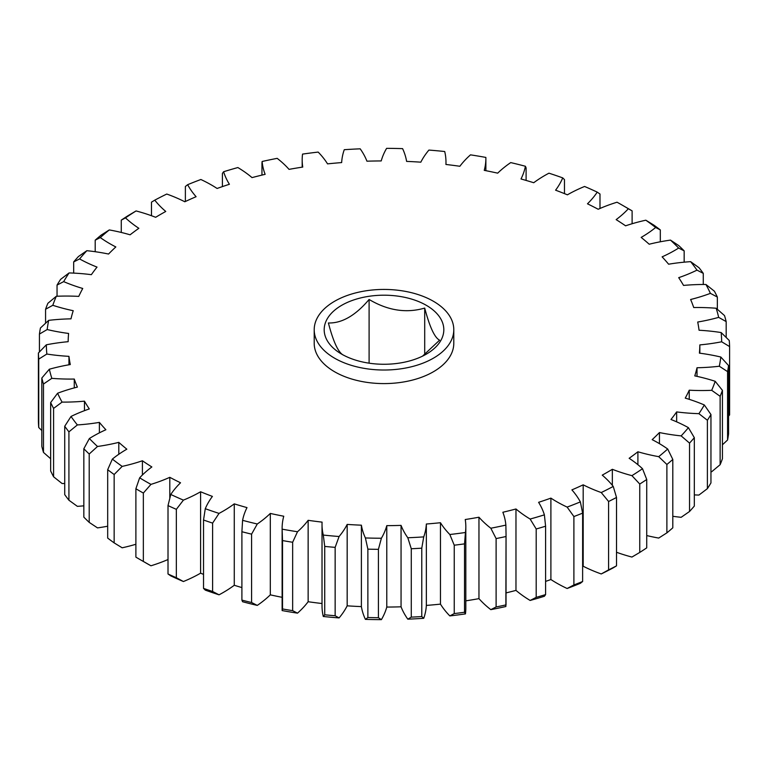 <?xml version="1.0" encoding="UTF-8"?>
<svg xmlns="http://www.w3.org/2000/svg" width="768" height="768" viewBox="0 0 768 768"><rect width="100%" height="100%" fill="white"/><g stroke="black" fill="none" stroke-linecap="round" stroke-linejoin="round"><path stroke-width="1.15" d="M424.704 354.586L424.704 308.074C406.33 313.44 387.802 310.57 369.101 299.472C355.498 315.533 341.923 323.366 328.397 322.973C333.322 341.789 338.285 352.483 343.296 355.075M426.298 305.309A59.827 34.541 0 0 0 341.702 305.309A59.827 34.541 0 0 0 341.702 354.154A59.827 34.541 0 0 0 426.298 354.154A59.827 34.541 0 0 0 426.298 305.309M334.646 358.224A69.792 40.291 0 0 0 410.707 366.95A69.792 40.291 0 0 0 453.792 329.731A69.792 40.291 0 0 0 433.354 301.238A69.792 40.291 0 0 0 357.293 292.502A69.792 40.291 0 0 0 314.208 329.731A69.792 40.291 0 0 0 334.646 358.224M314.208 329.731L314.208 343.296A69.792 40.291 0 0 0 334.646 371.789A69.792 40.291 0 0 0 410.707 380.525A69.792 40.291 0 0 0 453.792 343.296L453.792 329.731M694.33 437.683A345.648 199.555 180 0 1 689.539 443.107L681.149 435.888A337.67 194.947 0 0 0 688.416 427.661L694.33 437.683L694.33 506.064A345.648 199.555 0 0 1 689.539 511.488L681.149 517.306A132.941 76.752 0 0 1 672.806 516.288M688.416 427.661A132.941 76.752 0 0 0 670.973 419.491A315.869 182.362 0 0 0 676.646 411.917A132.941 76.752 0 0 0 698.909 413.664A337.67 194.947 0 0 0 704.323 404.966A132.941 76.752 0 0 0 685.258 398.122A315.869 182.362 0 0 0 689.242 390.202A132.941 76.752 0 0 0 711.696 390.317A337.67 194.947 0 0 0 715.19 381.302A132.941 76.752 0 0 0 694.781 375.888A315.869 182.362 0 0 0 697.018 367.747A132.941 76.752 0 0 0 719.318 366.23A337.67 194.947 0 0 0 720.826 357.034A132.941 76.752 0 0 0 699.408 353.146A315.869 182.362 0 0 0 699.85 344.899A132.941 76.752 0 0 0 721.661 341.789A337.67 194.947 0 0 0 721.152 332.554A132.941 76.752 0 0 0 699.053 330.24A315.869 182.362 0 0 0 697.709 322.032A132.941 76.752 0 0 0 718.666 317.366A337.67 194.947 0 0 0 716.17 308.246A132.941 76.752 0 0 0 693.734 307.546A315.869 182.362 0 0 0 690.624 299.501A132.941 76.752 0 0 0 710.4 293.357A337.67 194.947 0 0 0 705.936 284.486A132.941 76.752 0 0 0 683.539 285.418A315.869 182.362 0 0 0 678.701 277.661A132.941 76.752 0 0 0 696.989 270.134A337.67 194.947 0 0 0 690.634 261.658A132.941 76.752 0 0 0 668.611 264.202A315.869 182.362 0 0 0 662.122 256.848A132.941 76.752 0 0 0 678.634 248.064A337.67 194.947 0 0 0 670.493 240.106A132.941 76.752 0 0 0 649.2 244.224A315.869 182.362 0 0 0 641.165 237.408A132.941 76.752 0 0 0 655.642 227.491A337.67 194.947 0 0 0 645.83 220.195A132.941 76.752 0 0 0 625.594 225.821A315.869 182.362 0 0 0 616.147 219.629A132.941 76.752 0 0 0 628.358 208.752A337.67 194.947 0 0 0 622.771 205.45A337.67 194.947 0 0 0 617.04 202.214A132.941 76.752 0 0 0 598.195 209.261A315.869 182.362 0 0 0 587.472 203.808A132.941 76.752 0 0 0 597.226 192.125A337.67 194.947 0 0 0 584.582 186.47A132.941 76.752 0 0 0 567.408 194.822A315.869 182.362 0 0 0 555.59 190.186A132.941 76.752 0 0 0 562.723 177.888A337.67 194.947 0 0 0 548.957 173.184A132.941 76.752 0 0 0 533.731 182.726A315.869 182.362 0 0 0 521.002 178.973A132.941 76.752 0 0 0 525.408 166.262A337.67 194.947 0 0 0 510.72 162.595A132.941 76.752 0 0 0 497.693 173.155A315.869 182.362 0 0 0 484.243 170.362A132.941 76.752 0 0 0 485.875 158.39A132.941 76.752 0 0 0 485.866 157.43A337.67 194.947 0 0 0 470.496 154.848A132.941 76.752 0 0 0 459.859 166.272A315.869 182.362 0 0 0 445.92 164.467A132.941 76.752 0 0 0 445.978 162.096A132.941 76.752 0 0 0 444.71 151.517A337.67 194.947 0 0 0 428.909 150.077A132.941 76.752 0 0 0 420.826 162.173A315.869 182.362 0 0 0 406.608 161.395A132.941 76.752 0 0 0 402.595 148.637A337.67 194.947 0 0 0 386.611 148.349A132.941 76.752 0 0 0 381.216 160.934A315.869 182.362 0 0 0 366.941 161.194A132.941 76.752 0 0 0 360.192 148.829A337.67 194.947 0 0 0 344.266 149.702A132.941 76.752 0 0 0 341.654 162.576A315.869 182.362 0 0 0 327.542 163.872A132.941 76.752 0 0 0 318.173 152.083A337.67 194.947 0 0 0 302.554 154.099A132.941 76.752 0 0 0 302.179 159.888A132.941 76.752 0 0 0 302.755 167.069A315.869 182.362 0 0 0 289.037 169.363A132.941 76.752 0 0 0 277.181 158.352A337.67 194.947 0 0 0 262.128 161.482A132.941 76.752 0 0 0 265.142 174.336A315.869 182.362 0 0 0 252.029 177.61A132.941 76.752 0 0 0 237.869 167.549A337.67 194.947 0 0 0 223.613 171.734A132.941 76.752 0 0 0 229.402 184.272A315.869 182.362 0 0 0 217.104 188.467A132.941 76.752 0 0 0 211.43 184.982A132.941 76.752 0 0 0 200.87 179.501A337.67 194.947 0 0 0 187.642 184.694A132.941 76.752 0 0 0 196.099 196.704A315.869 182.362 0 0 0 184.81 201.763A132.941 76.752 0 0 0 166.762 194.045A337.67 194.947 0 0 0 154.762 200.16A132.941 76.752 0 0 0 165.754 211.459A315.869 182.362 0 0 0 155.654 217.296A132.941 76.752 0 0 0 136.07 210.941A337.67 194.947 0 0 0 125.491 217.872A132.941 76.752 0 0 0 138.854 228.298A315.869 182.362 0 0 0 130.099 234.806A132.941 76.752 0 0 0 109.296 229.93A337.67 194.947 0 0 0 100.301 237.571A132.941 76.752 0 0 0 115.824 246.941A315.869 182.362 0 0 0 108.557 254.035A132.941 76.752 0 0 0 86.851 250.694A337.67 194.947 0 0 0 79.584 258.931A132.941 76.752 0 0 0 97.027 267.101A315.869 182.362 0 0 0 91.354 274.675A132.941 76.752 0 0 0 69.091 272.928A337.67 194.947 0 0 0 63.677 281.626A132.941 76.752 0 0 0 82.742 288.47A315.869 182.362 0 0 0 78.758 296.39A132.941 76.752 0 0 0 56.304 296.275A337.67 194.947 0 0 0 52.81 305.29A132.941 76.752 0 0 0 73.219 310.704A315.869 182.362 0 0 0 70.982 318.845A132.941 76.752 0 0 0 48.682 320.352A337.67 194.947 0 0 0 47.174 329.549A132.941 76.752 0 0 0 68.592 333.446A315.869 182.362 0 0 0 68.15 341.693A132.941 76.752 0 0 0 46.339 344.803A337.67 194.947 0 0 0 46.848 354.038A132.941 76.752 0 0 0 68.947 356.342L68.947 364.79M667.699 449.021L672.806 459.446A345.648 199.555 180 0 1 666.883 464.477L658.704 456.662A337.67 194.947 0 0 0 667.699 449.021A132.941 76.752 0 0 0 658.205 442.925A132.941 76.752 0 0 0 652.176 439.651A315.869 182.362 0 0 0 659.443 432.557A132.941 76.752 0 0 0 681.149 435.888M622.771 205.45L628.416 208.704A345.648 199.555 180 0 1 628.416 208.704A345.648 199.555 180 0 1 632.112 210.874L632.112 223.738M597.226 192.125L599.99 194.016L599.99 208.474M562.723 177.888L564.47 179.616L564.47 193.622M525.408 166.262L526.099 167.894L526.099 180.422M262.128 161.482L261.965 163.104M223.613 171.734L222.403 173.405L222.403 186.605M187.642 184.694L185.376 186.49L185.376 201.494M154.762 200.16L151.488 202.147L151.488 215.731M125.491 217.872L121.267 220.138A345.648 199.555 180 0 1 128.246 215.568L136.07 210.941M121.267 220.138L121.267 232.445M100.301 237.571L95.194 240.173A345.648 199.555 180 0 1 101.117 235.133L109.296 229.93M95.194 240.173L95.194 251.712M79.584 258.931L73.67 261.936A345.648 199.555 180 0 1 78.461 256.512L86.851 250.694M73.67 261.936L73.67 273.11M63.677 281.626L57.043 285.082A345.648 199.555 180 0 1 60.614 279.35L69.091 272.928M57.043 285.082L57.043 296.237M52.81 305.29L45.571 309.254A345.648 199.555 180 0 1 47.866 303.312L56.304 296.275M45.571 309.254L45.571 323.203M47.174 329.549L39.437 334.061A345.648 199.555 180 0 1 40.426 328.003L48.682 320.352M39.437 334.061L39.437 351.946M46.848 354.038L38.736 359.117A345.648 199.555 180 0 1 38.4 353.03L38.4 421.421A345.648 199.555 0 0 0 38.736 427.507L41.827 430.57M38.4 353.03L46.339 344.803M38.736 359.117L38.736 427.507M41.827 378.019L49.334 369.226A337.67 194.947 0 0 0 51.83 378.346L43.478 384.029A345.648 199.555 180 0 1 41.827 378.019L41.827 446.4A345.648 199.555 0 0 0 43.478 452.41L50.65 458.726M68.947 356.342A315.869 182.362 0 0 0 70.291 364.56A132.941 76.752 0 0 0 49.334 369.226M43.478 384.029L43.478 452.41M51.83 378.346A132.941 76.752 0 0 0 74.266 379.046L74.266 387.898M50.65 402.557L57.6 393.235A337.67 194.947 0 0 0 62.064 402.106L53.587 408.403A345.648 199.555 180 0 1 50.65 402.557L50.65 470.938A345.648 199.555 0 0 0 53.587 476.784L62.064 483.514A132.941 76.752 0 0 0 64.723 483.523M74.266 379.046A315.869 182.362 0 0 0 77.376 387.091A132.941 76.752 0 0 0 57.6 393.235M53.587 408.403L53.587 476.784M62.064 402.106A132.941 76.752 0 0 0 84.461 401.174L84.461 410.669M64.723 426.259L71.011 416.458A337.67 194.947 0 0 0 77.366 424.934L68.918 431.846A345.648 199.555 180 0 1 64.723 426.259L64.723 494.64A345.648 199.555 0 0 0 68.918 500.227L77.366 506.342A132.941 76.752 0 0 0 83.837 505.834M84.461 401.174A315.869 182.362 0 0 0 89.299 408.931A132.941 76.752 0 0 0 71.011 416.458M68.918 431.846L68.918 500.227M77.366 424.934A132.941 76.752 0 0 0 99.389 422.39L99.389 432.845M83.837 448.762L89.366 438.528A337.67 194.947 0 0 0 97.507 446.477L89.213 454.003A345.648 199.555 180 0 1 83.837 448.762L83.837 517.142A345.648 199.555 0 0 0 89.213 522.384L97.507 527.894A132.941 76.752 0 0 0 107.683 526.214M99.389 422.39A315.869 182.362 0 0 0 105.878 429.744A132.941 76.752 0 0 0 89.366 438.528M89.213 454.003L89.213 522.384M97.507 446.477A132.941 76.752 0 0 0 118.8 442.358L118.8 454.262M107.683 469.699L112.358 459.101A337.67 194.947 0 0 0 122.17 466.397L114.154 474.509A345.648 199.555 180 0 1 107.683 469.699L107.683 538.08A345.648 199.555 0 0 0 114.154 542.89L122.17 547.805A132.941 76.752 0 0 0 135.888 544.262M118.8 442.358A315.869 182.362 0 0 0 126.835 449.184A132.941 76.752 0 0 0 112.358 459.101M114.154 474.509L114.154 542.89M122.17 466.397A132.941 76.752 0 0 0 142.406 460.771L142.406 474.998M135.888 488.746L139.642 477.84A337.67 194.947 0 0 0 150.96 484.378L143.347 493.056A345.648 199.555 180 0 1 135.888 488.746L135.888 557.126A345.648 199.555 0 0 0 139.584 559.296A345.648 199.555 0 0 0 143.347 561.437L150.96 565.786A132.941 76.752 0 0 0 168.01 559.526M142.406 460.771A315.869 182.362 0 0 0 151.853 466.954A132.941 76.752 0 0 0 139.642 477.84M143.347 493.056L143.347 561.437M150.96 484.378A132.941 76.752 0 0 0 169.805 477.322L169.805 498.134M183.418 581.53A337.67 194.947 180 0 1 170.774 575.875L168.01 573.984A345.648 199.555 0 0 0 176.342 577.718L183.418 581.53A132.941 76.752 0 0 0 200.592 573.178A315.869 182.362 0 0 0 203.53 574.378M168.01 505.603L170.774 494.467A337.67 194.947 0 0 0 183.418 500.122L176.342 509.338A345.648 199.555 180 0 1 168.01 505.603L168.01 573.984M169.805 477.322A315.869 182.362 0 0 0 180.528 482.784A132.941 76.752 0 0 0 170.774 494.467M176.342 509.338L176.342 577.718M183.418 500.122A132.941 76.752 0 0 0 200.592 491.77L200.592 573.178M219.043 594.816A337.67 194.947 180 0 1 205.277 590.112L203.53 588.384A345.648 199.555 0 0 0 212.611 591.485L219.043 594.816A132.941 76.752 0 0 0 234.269 585.274A315.869 182.362 0 0 0 241.901 587.578M203.53 520.003L205.277 508.704A337.67 194.947 0 0 0 219.043 513.398L212.611 523.104A345.648 199.555 180 0 1 203.53 520.003L203.53 588.384M200.592 491.77A315.869 182.362 0 0 0 212.41 496.406A132.941 76.752 0 0 0 205.277 508.704M212.611 523.104L212.611 591.485M219.043 513.398A132.941 76.752 0 0 0 234.269 503.866L234.269 585.274M257.28 605.405A337.67 194.947 180 0 1 242.592 601.738L241.901 600.106A345.648 199.555 0 0 0 251.587 602.525L257.28 605.405A132.941 76.752 0 0 0 270.307 594.845A315.869 182.362 0 0 0 282.125 597.322M241.901 531.725L242.592 520.33A337.67 194.947 0 0 0 257.28 523.997L251.587 534.144A345.648 199.555 180 0 1 241.901 531.725L241.901 600.106M234.269 503.866A315.869 182.362 0 0 0 246.998 507.61A132.941 76.752 0 0 0 242.592 520.33M251.587 534.144L251.587 602.525M257.28 523.997A132.941 76.752 0 0 0 270.307 513.437L270.307 594.845M270.307 513.437A315.869 182.362 0 0 0 283.757 516.23A132.941 76.752 0 0 0 282.125 528.192L282.125 609.61A132.941 76.752 0 0 0 282.134 610.57L282.518 608.957A345.648 199.555 0 0 0 292.646 610.656L297.504 613.152A132.941 76.752 0 0 0 308.141 601.728A315.869 182.362 0 0 0 322.022 603.523M282.518 540.566L282.134 529.162A337.67 194.947 0 0 0 297.504 531.744L292.646 542.266A345.648 199.555 180 0 1 282.518 540.566L282.518 608.957M282.125 528.192A132.941 76.752 0 0 0 282.134 529.162M292.646 542.266L292.646 610.656M297.504 531.744A132.941 76.752 0 0 0 308.141 520.32L308.141 601.728M308.141 520.32A315.869 182.362 0 0 0 322.08 522.125A132.941 76.752 0 0 0 322.022 524.486L322.022 605.904A132.941 76.752 0 0 0 323.29 616.483L324.73 614.794A345.648 199.555 0 0 0 335.146 615.744L339.091 617.923A132.941 76.752 0 0 0 347.174 605.827A315.869 182.362 0 0 0 361.392 606.605A132.941 76.752 0 0 0 365.405 619.363L367.872 617.53A345.648 199.555 0 0 0 378.413 617.722L381.389 619.651A132.941 76.752 0 0 0 386.784 607.066A315.869 182.362 0 0 0 401.059 606.806A132.941 76.752 0 0 0 407.808 619.171L411.274 617.126A345.648 199.555 0 0 0 421.776 616.55L423.734 618.298A132.941 76.752 0 0 0 426.346 605.424A315.869 182.362 0 0 0 440.458 604.128A132.941 76.752 0 0 0 449.827 615.917L454.243 613.584A345.648 199.555 0 0 0 464.534 612.259L465.446 613.901A132.941 76.752 0 0 0 465.821 608.112L465.821 526.704A132.941 76.752 0 0 0 465.245 519.523A315.869 182.362 0 0 0 478.963 517.219A132.941 76.752 0 0 0 490.819 528.23A337.67 194.947 0 0 0 505.872 525.101A132.941 76.752 0 0 0 502.858 512.256A315.869 182.362 0 0 0 515.971 508.982A132.941 76.752 0 0 0 530.131 519.043A337.67 194.947 0 0 0 544.387 514.848A132.941 76.752 0 0 0 538.598 502.32A315.869 182.362 0 0 0 550.896 498.125A132.941 76.752 0 0 0 567.13 507.091A337.67 194.947 0 0 0 580.358 501.898A132.941 76.752 0 0 0 571.901 489.878A315.869 182.362 0 0 0 583.19 484.829A132.941 76.752 0 0 0 601.238 492.547A337.67 194.947 0 0 0 613.238 486.432A132.941 76.752 0 0 0 602.246 475.133A315.869 182.362 0 0 0 612.346 469.296A132.941 76.752 0 0 0 631.93 475.651A337.67 194.947 0 0 0 642.509 468.72A132.941 76.752 0 0 0 629.146 458.294A315.869 182.362 0 0 0 637.901 451.776A132.941 76.752 0 0 0 658.704 456.662M324.73 546.413L323.29 535.066A337.67 194.947 0 0 0 339.091 536.515L335.146 547.363A345.648 199.555 180 0 1 324.73 546.413L324.73 614.794M322.022 524.486A132.941 76.752 0 0 0 323.29 535.066M335.146 547.363L335.146 615.744M339.091 536.515A132.941 76.752 0 0 0 347.174 524.419L347.174 605.827M367.872 549.149L365.405 537.955A337.67 194.947 0 0 0 381.389 538.243L378.413 549.341A345.648 199.555 180 0 1 367.872 549.149L367.872 617.53M347.174 524.419A315.869 182.362 0 0 0 361.392 525.187A132.941 76.752 0 0 0 365.405 537.955M361.392 525.187L361.392 606.605M378.413 549.341L378.413 617.722M381.389 538.243A132.941 76.752 0 0 0 386.784 525.648L386.784 607.066M411.274 548.746L407.808 537.763A337.67 194.947 0 0 0 423.734 536.89L421.776 548.17A345.648 199.555 180 0 1 411.274 548.746L411.274 617.126M386.784 525.648A315.869 182.362 0 0 0 401.059 525.389A132.941 76.752 0 0 0 407.808 537.763M401.059 525.389L401.059 606.806M421.776 548.17L421.776 616.55M423.734 536.89A132.941 76.752 0 0 0 426.346 524.016L426.346 605.424M454.243 545.203L449.827 534.509A337.67 194.947 0 0 0 465.446 532.493L464.534 543.869A345.648 199.555 180 0 1 454.243 545.203L454.243 613.584M426.346 524.016A315.869 182.362 0 0 0 440.458 522.72A132.941 76.752 0 0 0 449.827 534.509M440.458 522.72L440.458 604.128M464.534 543.869L464.534 612.259M465.446 532.493A132.941 76.752 0 0 0 465.821 526.704M490.819 609.648L496.109 606.96A345.648 199.555 0 0 0 506.035 604.896L506.045 534.096L505.872 606.518A337.67 194.947 180 0 1 490.819 609.648A132.941 76.752 0 0 1 478.963 598.637L478.963 517.219M506.035 536.515A345.648 199.555 180 0 1 496.109 538.579L496.109 606.96M496.109 538.579L490.819 528.23M505.872 525.101L506.045 534.096M530.131 600.451L536.198 597.36A345.648 199.555 0 0 0 545.597 594.595L544.387 596.266A337.67 194.947 180 0 1 530.131 600.451A132.941 76.752 0 0 1 515.971 590.39L515.971 508.982M544.387 514.848L545.597 526.214A345.648 199.555 180 0 1 536.198 528.979L536.198 597.36M536.198 528.979L530.131 519.043M545.597 526.214L545.597 594.595M567.13 588.499L573.898 584.938A345.648 199.555 0 0 0 582.624 581.51L580.358 583.306A337.67 194.947 180 0 1 567.13 588.499A132.941 76.752 0 0 1 550.896 579.533L550.896 498.125M580.358 501.898L582.624 513.13A345.648 199.555 180 0 1 573.898 516.547L573.898 584.938M573.898 516.547L567.13 507.091M582.624 513.13L582.624 581.51M601.238 573.955L608.592 569.875A345.648 199.555 0 0 0 616.512 565.853L613.238 567.84A337.67 194.947 180 0 1 601.238 573.955A132.941 76.752 0 0 1 583.19 566.237L583.19 484.829M613.238 486.432L616.512 497.462A345.648 199.555 180 0 1 608.592 501.494L608.592 569.875M608.592 501.494L601.238 492.547M616.512 497.462L616.512 565.853M646.733 535.555A132.941 76.752 0 0 0 658.704 538.07L666.883 532.867A345.648 199.555 0 0 0 672.806 527.827L672.806 459.446M666.883 464.477L666.883 532.867M637.901 451.776L637.901 464.698M689.539 443.107L689.539 511.488M659.443 432.557L659.443 443.654M694.33 494.89A132.941 76.752 0 0 0 698.909 495.072L707.386 488.65A345.648 199.555 0 0 0 710.957 482.918L710.957 414.528A345.648 199.555 180 0 1 707.386 420.259L707.386 488.65M707.386 420.259L698.909 413.664M676.646 411.917L676.646 421.843M704.323 404.966L710.957 414.528M710.957 471.763A132.941 76.752 0 0 0 711.696 471.725L720.134 464.688A345.648 199.555 0 0 0 722.429 458.746L722.429 390.365A345.648 199.555 180 0 1 720.134 396.307L720.134 464.688M720.134 396.307L711.696 390.317M689.242 390.202L689.242 399.341M715.19 381.302L722.429 390.365M722.429 444.797L727.574 439.997A345.648 199.555 0 0 0 728.563 433.939L728.563 365.558A345.648 199.555 180 0 1 727.574 371.616L727.574 439.997M727.574 371.616L719.318 366.23M697.018 367.747L697.018 376.368M720.826 357.034L728.563 365.558M728.563 416.054L729.6 414.97L729.6 346.579L721.661 341.789M699.85 344.899L699.85 353.203M721.152 332.554L729.264 340.493A345.648 199.555 180 0 1 729.6 346.579M716.17 308.246L724.522 315.59A345.648 199.555 180 0 1 726.173 321.6L726.173 337.43M726.173 321.6L718.666 317.366M705.936 284.486L714.413 291.216A345.648 199.555 180 0 1 717.35 297.062L717.35 309.274M717.35 297.062L710.4 293.357M690.634 261.658L699.082 267.773A345.648 199.555 180 0 1 703.277 273.36L703.277 284.477M703.277 273.36L696.989 270.134M670.493 240.106L678.787 245.616A345.648 199.555 180 0 1 684.163 250.858L684.163 262.166M684.163 250.858L678.634 248.064M645.83 220.195L653.846 225.11A345.648 199.555 180 0 1 660.317 229.92L660.317 241.786M660.317 229.92L655.642 227.491M632.112 210.874L628.358 208.752M616.512 552.269A132.941 76.752 0 0 0 631.93 557.059L639.754 552.432A345.648 199.555 0 0 0 646.733 547.862L646.733 479.482A345.648 199.555 180 0 1 639.754 484.042L639.754 552.432M582.624 566.506A315.869 182.362 0 0 0 583.19 566.237M545.597 581.395A315.869 182.362 0 0 0 550.896 579.533M506.045 592.906A315.869 182.362 0 0 0 515.971 590.39M465.821 600.845A315.869 182.362 0 0 0 478.963 598.637M465.446 613.901A337.67 194.947 180 0 1 449.827 615.917M423.734 618.298A337.67 194.947 180 0 1 407.808 619.171M381.389 619.651A337.67 194.947 180 0 1 365.405 619.363M339.091 617.923A337.67 194.947 180 0 1 323.29 616.483M297.504 613.152A337.67 194.947 180 0 1 282.134 610.57M150.96 565.786A337.67 194.947 180 0 1 145.229 562.55L139.584 559.296M369.101 363.178L369.101 299.472M422.544 356.141L439.603 340.176C434.678 337.776 429.715 327.072 424.704 308.074M612.346 469.296L612.346 485.318M639.754 484.042L631.93 475.651M642.509 468.72L646.733 479.482M485.875 158.39L485.875 170.678M445.978 162.096L445.978 164.477M302.179 159.888L302.179 167.155M261.955 162.768L261.955 175.094"/></g></svg>
